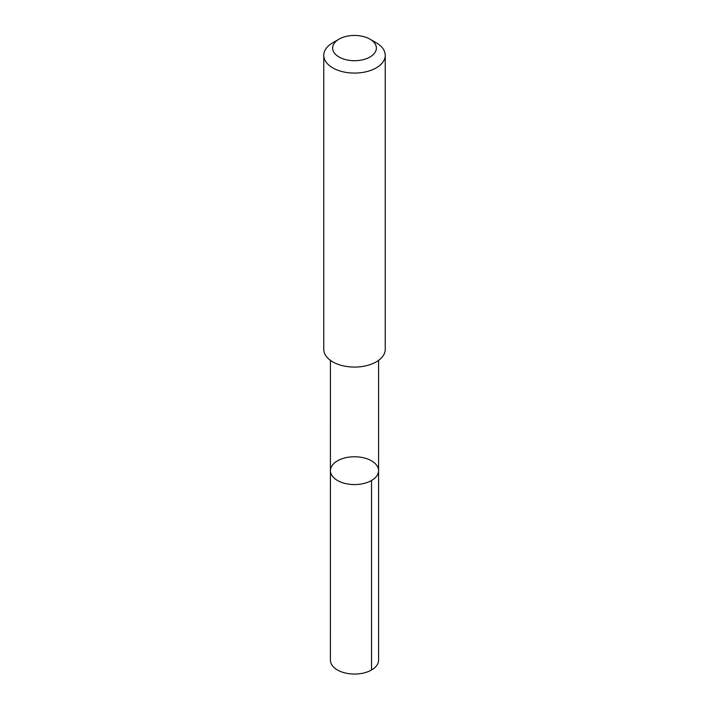 <?xml version="1.0" encoding="UTF-8"?>
<svg xmlns="http://www.w3.org/2000/svg" width="709" height="709" viewBox="0 0 709 709"><rect width="100%" height="100%" fill="white"/><g stroke="black" fill="none" stroke-linecap="round" stroke-linejoin="round"><path stroke-width="1.06" d="M333.886 463.482A24.079 13.905 180 0 1 360.961 457.27A24.079 13.905 180 0 1 378.579 470.661A24.079 13.905 180 0 1 354.5 484.566A24.079 13.905 180 0 1 330.421 470.661A24.079 13.905 180 0 1 333.886 463.482M330.412 660.159A24.088 13.905 0 0 0 348.039 673.55A24.088 13.905 0 0 0 375.123 667.337A24.088 13.905 0 0 0 378.588 660.159L378.579 470.661A24.079 13.905 180 0 1 354.5 484.566A24.079 13.905 180 0 1 330.421 470.661L330.412 660.159M339.035 39.146L332.76 42.77A30.744 17.752 0 0 0 323.756 55.32L323.756 349.324A30.744 17.752 0 0 0 346.249 366.429A30.744 17.752 0 0 0 380.822 358.497A30.744 17.752 0 0 0 385.244 349.324L385.244 55.32A30.744 17.752 0 0 0 376.24 42.77L369.965 39.146A21.873 12.629 0 0 0 339.035 39.146A21.873 12.629 0 0 0 341.02 58.023A21.873 12.629 0 0 0 373.226 54.602A21.873 12.629 0 0 0 369.965 39.146M323.756 55.32A30.744 17.752 0 0 0 346.249 72.424A30.744 17.752 0 0 0 380.822 64.501A30.744 17.752 0 0 0 385.244 55.32M371.525 480.489L371.534 669.987M330.429 360.367L330.421 470.661M378.571 360.367L378.579 470.661"/></g></svg>
